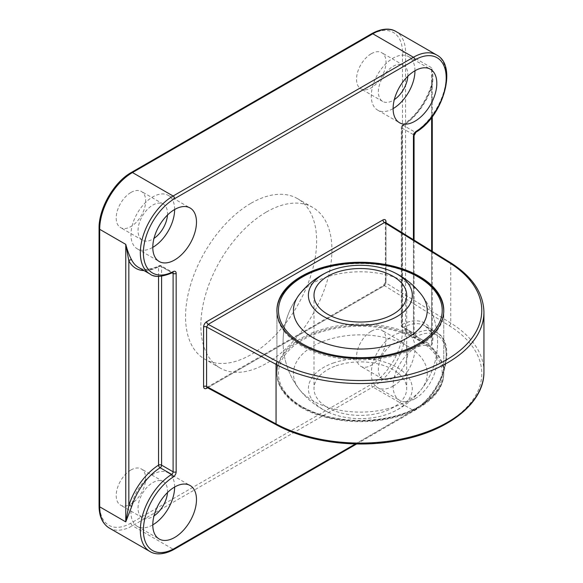 <?xml version="1.0" encoding="UTF-8"?>
<svg xmlns="http://www.w3.org/2000/svg" width="583" height="583" viewBox="0 0 583 583"><rect width="100%" height="100%" fill="white"/><g stroke="black" fill="none" stroke-linecap="round" stroke-linejoin="round"><path stroke-width="0.44" stroke-dasharray="2.92 2.19" d="M388.169 408.617A66.899 38.624 180 0 1 299.276 389.262A66.899 38.624 180 0 1 332.521 338.366A66.899 38.624 180 0 1 407.451 346.069A66.899 38.624 180 0 1 421.414 389.262A66.899 38.624 180 0 1 388.169 408.617M299.276 294.655A77.248 77.248 0 0 0 283.098 341.959A77.248 77.248 0 0 1 299.276 294.655A66.899 38.624 180 0 1 332.521 275.3A66.899 38.624 180 0 1 421.414 294.655A77.248 77.248 0 0 1 421.414 389.262M333.09 363.092A51.953 29.995 180 0 1 402.758 371.305A51.953 29.995 180 0 1 392.993 411.962A51.953 29.995 180 0 1 387.6 414.17A51.953 29.995 180 0 1 327.704 411.962A51.953 29.995 180 0 1 333.09 363.092M336.034 365.847A46.349 26.76 180 0 1 382.944 365.264A46.349 26.76 180 0 1 406.694 388.628A46.349 26.76 180 0 1 384.663 411.409A46.349 26.76 180 0 1 337.746 411.992A46.349 26.76 180 0 1 313.997 388.628A46.349 26.76 180 0 1 336.034 365.847M301.353 407.553A83.427 48.163 180 0 1 276.918 373.492A83.427 48.163 180 0 1 328.418 328.994A83.427 48.163 180 0 1 419.337 339.437A83.427 48.163 180 0 1 443.772 373.492A83.427 48.163 180 0 1 392.272 417.989A83.427 48.163 180 0 1 301.353 407.553M251.105 203.205A92.697 53.519 -60 0 1 297.454 198.614A92.697 53.519 -60 0 1 311.657 272.888A92.697 53.519 -60 0 1 251.105 354.573A92.697 53.519 -60 0 1 204.757 359.164A92.697 53.519 -60 0 1 190.546 284.883A92.697 53.519 -60 0 1 251.105 203.205M266.395 212.03A92.697 53.519 -60 0 1 312.743 207.439A92.697 53.519 -60 0 1 326.954 281.72A92.697 53.519 -60 0 1 266.395 363.406A92.697 53.519 -60 0 1 220.053 367.99A92.697 53.519 -60 0 1 205.843 293.715A92.697 53.519 -60 0 1 266.395 212.03M414.965 398.721A30.899 17.84 120 0 0 435.151 371.495A30.899 17.84 120 0 0 430.414 346.739A30.899 17.84 120 0 0 414.965 348.262A30.899 17.84 120 0 0 394.778 375.496A30.899 17.84 120 0 0 399.515 400.251A30.899 17.84 120 0 0 414.965 398.721M393.117 386.106A30.899 17.84 120 0 0 413.303 358.88A30.899 17.84 120 0 0 408.566 334.125A30.899 17.84 120 0 0 393.117 335.655A30.899 17.84 120 0 0 372.931 362.881A30.899 17.84 120 0 0 377.667 387.637A30.899 17.84 120 0 0 393.117 386.106M174.638 487.024A30.899 17.84 120 0 0 168.232 472.879A30.899 17.84 120 0 0 152.79 474.409A30.899 17.84 120 0 0 132.603 501.635A30.899 17.84 120 0 0 137.34 526.391A30.899 17.84 120 0 0 152.79 524.86M174.638 209.508A30.899 17.84 120 0 0 168.232 195.363A30.899 17.84 120 0 0 152.79 196.894A30.899 17.84 120 0 0 132.603 224.12A30.899 17.84 120 0 0 137.34 248.883A30.899 17.84 120 0 0 152.79 247.352M414.965 70.754A30.899 17.84 120 0 0 408.566 56.609A30.899 17.84 120 0 0 393.117 58.14A30.899 17.84 120 0 0 372.931 85.366A30.899 17.84 120 0 0 377.667 110.129A30.899 17.84 120 0 0 393.117 108.598M371.269 331.239A20.857 12.039 -60 0 1 381.697 330.204A20.857 12.039 -60 0 1 384.897 346.914A20.857 12.039 -60 0 1 371.269 365.293A20.857 12.039 -60 0 1 360.841 366.328A20.857 12.039 -60 0 1 357.641 349.618A20.857 12.039 -60 0 1 371.269 331.239M393.117 377.908A20.857 12.039 120 0 0 406.745 359.529A20.857 12.039 120 0 0 403.545 342.819A20.857 12.039 120 0 0 393.117 343.853A20.857 12.039 120 0 0 379.497 362.232A20.857 12.039 120 0 0 382.688 378.943A20.857 12.039 120 0 0 393.117 377.908M130.935 469.993A20.857 12.039 -60 0 1 141.363 468.958A20.857 12.039 -60 0 1 144.562 485.668A20.857 12.039 -60 0 1 130.935 504.047A20.857 12.039 -60 0 1 120.506 505.082A20.857 12.039 -60 0 1 117.314 488.372A20.857 12.039 -60 0 1 130.935 469.993M167.481 492.54A20.857 12.039 120 0 0 163.211 481.573A20.857 12.039 120 0 0 152.79 482.607A20.857 12.039 120 0 0 139.162 500.986A20.857 12.039 120 0 0 142.361 517.697A20.857 12.039 120 0 0 152.79 516.662A20.857 12.039 120 0 0 153.992 515.911M130.935 192.477A20.857 12.039 -60 0 1 141.363 191.443A20.857 12.039 -60 0 1 144.562 208.16A20.857 12.039 -60 0 1 130.935 226.539A20.857 12.039 -60 0 1 120.506 227.567A20.857 12.039 -60 0 1 117.314 210.857A20.857 12.039 -60 0 1 130.935 192.477M167.481 215.025A20.857 12.039 120 0 0 163.211 204.057A20.857 12.039 120 0 0 152.79 205.092A20.857 12.039 120 0 0 139.162 223.471A20.857 12.039 120 0 0 142.361 240.181A20.857 12.039 120 0 0 152.79 239.154A20.857 12.039 120 0 0 153.992 238.403M371.269 53.723A20.857 12.039 -60 0 1 381.697 52.689A20.857 12.039 -60 0 1 384.897 69.406A20.857 12.039 -60 0 1 371.269 87.785A20.857 12.039 -60 0 1 360.841 88.813A20.857 12.039 -60 0 1 357.641 72.103A20.857 12.039 -60 0 1 371.269 53.723M407.816 76.271A20.857 12.039 120 0 0 403.545 65.303A20.857 12.039 120 0 0 393.117 66.338A20.857 12.039 120 0 0 379.497 84.717A20.857 12.039 120 0 0 382.688 101.427A20.857 12.039 120 0 0 393.117 100.4A20.857 12.039 120 0 0 394.319 99.642M431.784 86.845C433.373 80.396 433.329 74.041 431.646 67.766L432.28 77.641L431.646 85.883A2.164 0.619 17.7 0 0 431.114 86.109L431.114 86.109A2.164 0.619 17.7 0 0 431.784 86.845A46.349 26.76 120 0 1 403.392 125.418L414.899 132.057A2.164 1.195 -122.2 0 0 415.985 132.166M432.28 251.382L432.28 337.171L431.646 345.282L405.571 330.226L405.571 52.718L431.646 67.766L431.646 345.282C433.329 340.924 433.373 336.865 431.784 333.112A2.164 1.654 153.1 0 1 431.245 332.558L431.245 332.558A2.164 1.654 153.1 0 1 431.646 330.699L431.646 250.989M207.074 387.527L208.175 387.425L384.481 285.641L449.158 325.678A121.432 70.106 180 0 1 446.214 423.069A121.432 70.106 180 0 1 277.53 424.767L208.175 387.425A2.164 1.246 -120 0 0 207.096 387.323L207.096 387.323A2.164 1.246 -120 0 0 206.921 387.462M483.941 371.728A123.596 71.359 0 0 0 450.739 323.062L385.961 282.959L384.481 285.641A2.164 1.246 -120 0 0 383.403 285.532L383.403 285.532A2.164 1.246 -120 0 0 382.951 286.523L207.563 387.782M431.784 333.112A46.349 26.76 120 0 0 425.102 325.831L431.245 332.558L432.28 337.171L431.646 330.699A48.513 28.006 -60 0 0 401.927 324.636A2.164 1.246 0 0 0 401.293 325.518A2.164 1.246 0 0 0 401.927 326.4L401.927 128.027L413.434 134.666L413.434 333.039L401.927 326.4A2.164 1.246 -60 0 0 402.379 327.391A2.164 1.246 -60 0 0 403.392 327.318L414.899 333.964A46.349 26.76 -60 0 1 436.609 332.47A46.349 26.76 -60 0 1 443.714 369.615A46.349 26.76 -60 0 1 413.434 410.454L372.799 386.995A46.349 26.76 120 0 0 405.571 330.226A2.164 1.246 180 0 0 402.51 330.226A44.184 25.514 -60 0 1 371.269 384.343L130.935 523.097A44.184 25.514 -60 0 1 99.693 505.06L99.693 227.545A44.184 25.514 -60 0 1 130.935 173.428L371.269 34.674A44.184 25.514 -60 0 1 402.51 52.718L402.51 330.226M284.475 331.712A83.427 48.163 180 0 1 276.918 311.686A83.427 48.163 180 0 1 342.593 264.624A83.427 48.163 180 0 1 436.215 291.653A83.427 48.163 180 0 1 443.772 311.686A83.427 48.163 180 0 1 378.097 358.742A83.427 48.163 180 0 1 284.475 331.712M284.475 392.264A83.427 48.163 180 0 1 276.918 372.231A83.427 48.163 180 0 1 342.593 325.168A83.427 48.163 180 0 1 436.215 352.198A83.427 48.163 180 0 1 443.772 372.231A83.427 48.163 180 0 1 378.097 419.294A83.427 48.163 180 0 1 284.475 392.264M285.881 393.153A81.882 47.274 180 0 1 326.291 330.503A81.882 47.274 180 0 1 434.809 353.83A81.882 47.274 180 0 1 394.4 416.481A81.882 47.274 180 0 1 285.881 393.153M386.012 222.735L386.012 281.225C385.822 283.469 384.802 285.233 382.951 286.523M416.357 336.646A2.164 1.304 62.3 0 0 414.899 333.964A2.164 1.246 -60 0 1 413.886 334.03A2.164 1.246 -60 0 1 413.434 333.039A2.164 1.246 180 0 1 414.068 333.928A2.164 1.246 180 0 1 413.434 334.81A4.329 2.5 120 0 0 416.357 336.646A44.184 25.514 120 0 1 446.199 356.264A44.184 25.514 120 0 1 414.965 409.572L355.441 443.94M413.434 334.81L413.434 239.715M402.51 52.718A2.164 1.246 180 0 1 405.571 52.718A46.349 26.76 120 0 0 395.974 31.497M436.609 54.962A46.349 26.76 -60 0 1 443.991 91.159A46.349 26.76 -60 0 1 414.899 132.057A2.164 1.246 -60 0 0 413.434 134.666A2.164 1.246 180 0 1 414.068 135.548M172.721 272.611A2.164 1.304 62.3 0 1 171.642 272.501A2.164 1.246 -60 0 1 172.655 272.429L161.148 265.79A2.164 1.246 -60 0 0 160.136 265.855A2.164 1.304 -117.7 0 0 159.064 265.746C147.186 271.496 140.962 268.982 138.426 267.349A46.349 26.76 120 0 0 160.136 265.855L171.642 272.501A46.349 26.76 -60 0 1 149.933 273.988M109.291 528.045A46.349 26.76 120 0 0 132.465 525.749L372.799 386.995A2.164 1.246 60 0 1 371.269 384.343M414.965 409.572A2.164 1.246 -120 0 1 414.52 410.563A2.164 1.246 -120 0 1 413.434 410.454L173.107 549.208L132.465 525.749A2.164 1.246 60 0 1 130.935 523.097M174.186 549.317A2.164 1.246 60 0 1 173.107 549.208A46.349 26.76 -60 0 1 149.933 551.503M356.665 443.962L414.52 410.563C442.278 395.995 458.508 343.321 436.609 332.47L425.102 325.831A46.349 26.76 120 0 0 403.392 327.318A2.164 1.304 62.3 0 1 401.927 324.636L401.927 126.256A2.164 1.195 57.8 0 1 402.306 125.309A2.164 1.195 57.8 0 1 403.392 125.418A2.164 1.246 -60 0 0 401.927 128.027A2.164 1.246 0 0 1 401.293 127.138L401.293 325.518A2.164 2.164 0 0 0 402.379 327.391L414.112 334.248L414.068 240.109M431.646 117.533L431.646 85.883A48.513 28.006 -60 0 1 401.927 126.256A2.164 1.246 0 0 0 401.293 127.138A2.164 2.164 0 0 1 402.306 125.309C415.511 116.425 425.116 103.359 431.114 86.109L432.28 77.641L432.28 116.702M172.182 272.888L161.6 266.781L161.6 276.211M158.54 276.342L158.54 266.781A48.513 28.006 -60 0 1 144.059 270.599M449.158 325.678A2.164 1.29 -58.2 0 0 450.739 323.062L450.739 263.523A123.596 71.359 180 0 1 483.941 312.189M386.012 281.225A2.164 1.246 180 0 0 385.378 282.106L385.378 282.106A2.164 1.246 180 0 0 385.961 282.959L385.961 223.42L450.739 263.523A2.164 1.29 -58.2 0 0 450.295 262.532M276.502 424.905A2.164 1.202 118.3 0 0 277.53 424.767M206.79 387.447L383.403 285.532L385.378 282.106L385.378 222.568A2.164 1.246 180 0 0 385.961 223.42L385.545 222.451M159.064 265.746A2.164 1.304 -117.7 0 0 158.54 266.781A2.164 1.246 0 0 1 161.6 266.781A2.164 1.246 -60 0 0 161.148 265.79A2.164 2.164 0 0 0 159.064 265.746M130.935 173.428A2.164 1.246 60 0 1 131.386 172.444M99.059 228.427A2.164 1.246 180 0 1 99.693 227.545M99.059 505.942A2.164 1.246 180 0 1 99.693 505.06M371.269 34.674A2.164 1.246 60 0 1 371.721 33.683M276.925 311.045L276.918 372.231C276.969 379.482 279.549 386.361 284.672 392.855C297.855 409.951 328.805 421.312 360.673 421.05C404.864 421.553 444.72 398.779 443.772 372.231L443.765 311.045M327.697 411.962A77.248 77.248 0 0 1 283.098 341.959A77.248 77.248 0 0 0 299.276 389.262M392.993 411.962A77.248 77.248 0 0 0 421.414 294.655M406.694 295.282L406.694 388.628M313.997 295.282L313.997 388.628M276.918 373.492L276.918 310.418M312.743 207.439L297.454 198.614M408.566 334.125L430.414 346.739M168.232 472.879L190.087 485.493M168.232 195.363L190.087 207.978M408.566 56.609L430.414 69.224M403.545 342.819L381.697 330.204M163.211 481.573L141.363 468.958M163.211 204.057L141.363 191.443M403.545 65.303L381.697 52.689M382.688 101.427L360.841 88.813M142.361 240.181L120.506 227.567M142.361 517.697L120.506 505.082M382.688 378.943L360.841 366.328M377.667 110.129L399.515 122.743M137.34 248.883L159.188 261.497M137.34 526.391L159.188 539.005M377.667 387.637L399.515 400.251M220.053 367.99L204.757 359.164M443.772 373.492L443.772 310.418"/><path stroke-width="0.87" d="M392.993 271.948A77.248 77.248 0 0 1 421.414 294.655A66.899 38.624 180 0 1 388.169 345.544A66.899 38.624 180 0 1 313.239 337.849A66.899 38.624 180 0 1 299.276 294.655A77.248 77.248 0 0 1 327.697 271.948A51.953 29.995 180 0 1 333.09 269.747A51.953 29.995 180 0 1 392.993 271.948A51.953 29.995 180 0 1 387.6 320.825A51.953 29.995 180 0 1 317.932 312.612A51.953 29.995 180 0 1 327.697 271.948M336.034 272.501A46.349 26.76 180 0 1 382.944 271.918A46.349 26.76 180 0 1 406.694 295.282A46.349 26.76 180 0 1 384.663 318.063A46.349 26.76 180 0 1 337.746 318.646A46.349 26.76 180 0 1 313.997 295.282A46.349 26.76 180 0 1 336.034 272.501M419.337 276.364A83.427 48.163 0 0 0 328.418 265.921A83.427 48.163 0 0 0 276.918 310.418A83.427 48.163 0 0 0 301.353 344.48A83.427 48.163 0 0 0 392.272 354.923A83.427 48.163 0 0 0 443.772 310.418A83.427 48.163 0 0 0 419.337 276.364M174.638 537.475A30.899 17.84 120 0 0 194.817 510.249A30.899 17.84 120 0 0 190.087 485.493A30.899 17.84 120 0 0 174.638 487.024A30.899 17.84 120 0 0 154.451 514.25A30.899 17.84 120 0 0 159.188 539.005A30.899 17.84 120 0 0 174.638 537.475M152.79 524.86A30.899 17.84 120 0 0 174.638 487.024M174.638 259.967A30.899 17.84 120 0 0 194.817 232.734A30.899 17.84 120 0 0 190.087 207.978A30.899 17.84 120 0 0 174.638 209.508A30.899 17.84 120 0 0 154.451 236.734A30.899 17.84 120 0 0 159.188 261.497A30.899 17.84 120 0 0 174.638 259.967M152.79 247.352A30.899 17.84 120 0 0 174.638 209.508M414.965 121.213A30.899 17.84 120 0 0 435.151 93.98A30.899 17.84 120 0 0 430.414 69.224A30.899 17.84 120 0 0 414.965 70.754A30.899 17.84 120 0 0 394.778 97.98A30.899 17.84 120 0 0 399.515 122.743A30.899 17.84 120 0 0 414.965 121.213M393.117 108.598A30.899 17.84 120 0 0 414.965 70.754M153.992 515.911A20.857 12.039 120 0 0 167.481 492.54M153.992 238.403A20.857 12.039 120 0 0 167.481 215.025M394.319 99.642A20.857 12.039 120 0 0 407.816 76.271M144.059 270.599A48.513 28.006 -60 0 1 128.828 260.718L128.828 505.527L125.768 521.88L125.768 244.364C127.422 250.654 129.419 255.886 131.751 260.062A2.164 1.654 -26.9 0 0 128.828 260.718L125.768 244.364L99.693 229.308L99.693 506.824A46.349 26.76 120 0 0 109.291 528.045L149.933 551.503A46.349 26.76 -60 0 1 142.558 515.306A46.349 26.76 -60 0 1 171.642 474.402L160.136 467.763A46.349 26.76 120 0 0 131.751 506.335L125.768 521.88L99.693 506.824A2.164 1.246 180 0 1 99.059 505.942C99.125 516.429 102.535 523.796 109.291 528.045M206.921 387.462A2.164 1.246 -120 0 0 206.652 388.307C204.801 389.153 203.78 388.562 203.591 386.544L203.591 327.005C203.78 324.767 204.801 322.997 206.652 321.707A2.164 1.246 -120 0 0 208.175 324.359L277.53 361.693A121.432 70.106 0 0 0 446.214 359.995A121.432 70.106 0 0 0 449.158 262.612L384.481 222.568L208.175 324.359L206.593 326.976L206.593 386.514L276.058 423.914L276.058 364.375L206.593 326.976A2.164 1.246 180 0 0 203.591 327.005M206.652 321.707L382.951 219.922A2.164 1.246 -120 0 0 384.481 222.568L385.545 222.451L450.295 262.532A2.164 1.29 -58.2 0 0 449.158 262.612M161.6 276.211L161.6 465.154A2.164 1.246 0 0 0 158.54 465.154A48.513 28.006 -60 0 0 128.828 505.527A2.164 0.619 -162.3 0 1 131.751 506.335M285.881 330.08A81.882 47.274 180 0 1 326.291 267.429A81.882 47.274 180 0 1 434.809 290.764A81.882 47.274 180 0 1 394.4 353.415A81.882 47.274 180 0 1 285.881 330.08M382.951 219.922C384.802 219.077 385.822 219.667 386.012 221.686L386.012 222.735M207.563 387.782L206.652 388.307M413.434 239.715L413.434 136.437A4.329 2.5 120 0 1 416.357 131.219A44.184 25.514 120 0 0 446.199 77.145A44.184 25.514 120 0 0 414.965 59.903L174.638 198.657A44.184 25.514 120 0 0 143.396 251.965A44.184 25.514 120 0 0 173.238 271.583A2.164 1.304 62.3 0 1 172.721 272.611L172.655 272.429M355.441 443.94L174.638 548.326A44.184 25.514 120 0 1 143.396 531.084A44.184 25.514 120 0 1 173.238 477.011A4.329 2.5 120 0 0 176.161 471.8L176.161 273.42A4.329 2.5 120 0 0 173.238 271.583M131.751 260.062A46.349 26.76 120 0 0 138.426 267.349L149.933 273.988A46.349 26.76 -60 0 1 142.828 236.851A46.349 26.76 -60 0 1 173.107 196.012L413.434 57.258A46.349 26.76 -60 0 1 436.609 54.962L395.974 31.497A46.349 26.76 120 0 0 372.799 33.792L132.465 172.546A46.349 26.76 120 0 0 99.693 229.308A2.164 1.246 180 0 1 99.059 228.427L99.059 505.942M414.965 59.903A2.164 1.246 60 0 0 413.434 57.258L372.799 33.792A2.164 1.246 60 0 0 371.721 33.683L131.386 172.444A2.164 1.246 60 0 1 132.465 172.546L173.107 196.012A2.164 1.246 -120 0 1 174.638 198.657M431.646 250.989L431.646 117.533M158.54 276.342L158.54 465.154A2.164 1.195 -122.2 0 0 160.136 467.763A2.164 1.246 -60 0 0 161.6 465.154L173.107 471.8L173.107 273.42L172.182 272.888M203.591 386.544A2.164 1.246 180 0 1 206.593 386.514L207.074 387.527L276.502 424.905A2.164 1.202 118.3 0 1 276.058 423.914A123.596 71.359 0 0 0 409.63 437.163A123.596 71.359 0 0 0 483.941 371.728L483.941 312.189A123.596 71.359 180 0 1 409.63 377.624A123.596 71.359 180 0 1 276.058 364.375A2.164 1.202 118.3 0 1 277.53 361.693M385.414 222.342A2.164 1.246 180 0 1 386.012 221.686M172.823 272.56A2.164 1.246 -60 0 1 173.107 273.42A2.164 1.246 180 0 0 176.161 273.42M436.609 54.962C457.983 65.595 443.065 116.527 415.985 132.166A2.164 1.195 -122.2 0 0 416.357 131.219M415.985 132.166L414.068 135.548A2.164 1.246 180 0 1 413.434 136.437M176.161 471.8A2.164 1.246 180 0 1 173.107 471.8A2.164 1.246 -60 0 1 171.642 474.402A2.164 1.195 -122.2 0 1 173.238 477.011M174.638 548.326A2.164 1.246 60 0 1 174.186 549.317C162.154 555.927 153.854 554.098 149.933 551.503M443.772 311.686C443.721 304.428 441.142 297.556 436.018 291.063C422.959 274.134 392.505 262.816 360.957 262.867C316.431 262.059 275.948 284.927 276.918 311.686M276.502 424.905C309.121 442.803 358.982 448.801 401.111 439.976C449.406 430.567 484.524 402.306 483.941 371.728M483.941 312.189C483.409 292.921 472.194 276.371 450.295 262.532M432.28 116.702L432.28 251.382M149.933 273.988C154.24 277.588 161.841 277.129 172.721 272.611M414.068 240.109L414.068 135.548M356.665 443.962L174.186 549.317M131.386 172.444C113.969 182.042 98.665 208.546 99.059 228.427M371.721 33.683C383.687 27.102 391.995 28.88 395.974 31.497"/></g></svg>
